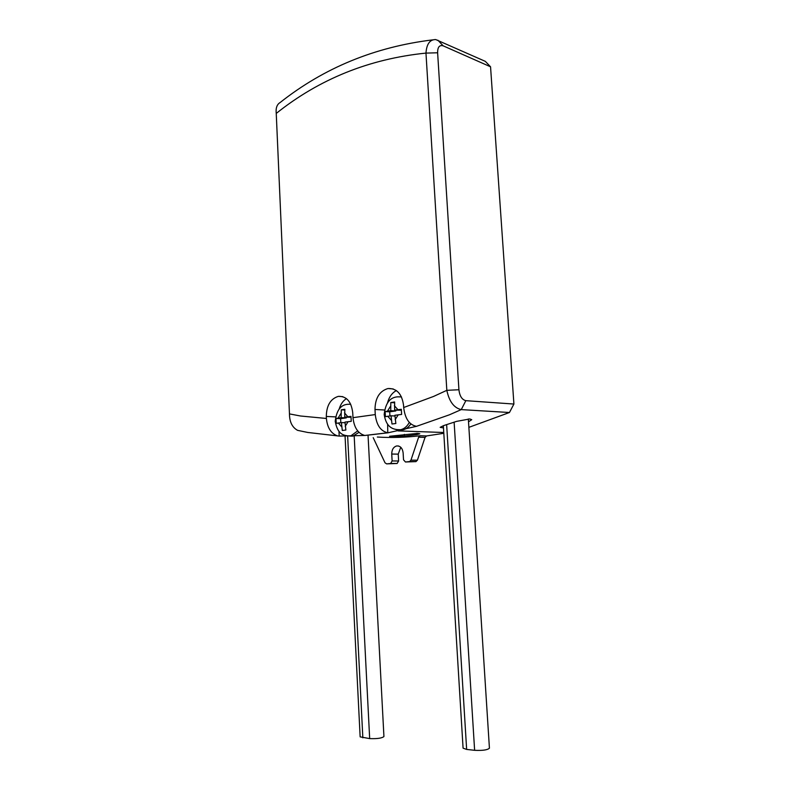 <?xml version="1.0" encoding="UTF-8"?>
<svg xmlns="http://www.w3.org/2000/svg" width="790" height="790" viewBox="0 0 790 790"><rect width="100%" height="100%" fill="white"/><g stroke="black" fill="none" stroke-linecap="round" stroke-linejoin="round"><path stroke-width="1.19" d="M335.997 418.473L336.234 423.371L341.408 422.581L342.297 430.481L345.882 430.017L344.983 422.087L351.244 421.327L350.987 416.37L344.736 417.16L344.835 409.299L341.27 409.822L341.162 417.653L335.997 418.473L340.618 418.68L340.816 422.66M385.125 411.57L385.401 416.656L391.04 415.797L391.988 424.003L395.849 423.499L394.901 415.264L401.616 414.444L401.32 409.299L394.615 410.138L394.644 401.982L390.793 402.545L390.754 410.682L385.125 411.57L389.707 411.817L389.934 415.945M468.519 421.791L471.739 419.697L469.774 418.957L456.6 421.366L443.595 425.613L440.168 427.331L443.486 427.923M417.673 433.384L389.608 436.268L404.441 436.129L416.597 434.668L419.806 433.779L417.673 433.384M468.875 427.351L509.451 412.508L461.261 409.605L449.411 414.809L416.508 426.324L388.097 432.792L365.8 435.389M338.969 431.241L339.206 436.08L364.773 435.458C358.038 433.572 354.118 427.637 352.982 417.673L375.27 414.572C376.534 425.188 380.711 431.251 387.791 432.772L387.623 424.191M352.261 436.169L350.385 436.011M377.334 437.038C391.149 437.907 405.428 437.482 420.171 435.744L426.59 435.942L443.812 433.295M465.843 400.668L461.261 409.605C454.033 407.996 449.224 401.567 446.824 390.329L425.968 53.098C426.64 43.964 429.898 39.461 435.754 39.569L485.327 61.363L490.55 66.794L443.16 45.83C439.438 44.803 437.591 47.123 437.621 52.782L458.921 389.747C459.662 396.067 461.972 399.71 465.843 400.668L513.915 404.046L490.55 66.794M432.614 39.875C374.806 46.956 323.969 67.851 280.094 102.552C276.944 104.448 275.661 108.072 276.243 113.424L289.466 413.901C289.515 421.929 292.231 427.42 297.603 430.353L307.735 432.456L339.206 436.08M393.183 388.937L387.949 388.532C396.758 388.196 401.952 393.815 403.562 405.389L403.68 407.522L433.572 396.442L446.824 390.329L458.921 389.747M352.982 417.673L352.725 412.666C351.293 401.537 346.504 396.096 338.367 396.363C330.536 398.772 326.517 405.468 326.3 416.458L326.398 418.463C327.327 427.637 330.941 433.414 337.241 435.794M387.949 388.532C379.506 391.09 375.191 398.071 374.993 409.477L375.27 414.572M513.915 404.046L509.451 412.508M426.59 435.942L425.05 437.393L417.406 460.205L415.886 461.617L405.448 461.992L409.595 461.558L410.948 460.165L417.406 460.205M400.767 447.268L398.229 454.132L398.614 460.985L397.143 463.473L386.626 463.878L390.655 463.463L392.126 460.955L398.614 460.985M386.626 463.878L385.016 462.792L373.206 437.67M405.448 461.992L403.522 459.79L403.127 452.828C402.436 448.029 400.254 445.738 396.59 445.965C393.4 447.012 391.791 449.707 391.741 454.053L392.126 460.955M425.05 437.393L418.621 437.206L410.948 460.165M418.621 437.206L420.171 435.744M396.363 390.566C392.008 392.936 389.065 397.044 387.525 402.88M399.187 429.849L403.167 429.77C406.218 429.01 408.776 427.064 410.84 423.924M416.508 426.324C409.319 424.921 405.043 418.661 403.68 407.522M346.435 398.604C342.969 400.816 340.539 404.342 339.117 409.19M349.703 436.07L353.061 436.05L358.996 432.347M350.987 417.238L344.736 417.16M345.013 422.729L341.408 422.581M346.247 417.229L346.287 417.89L340.618 418.68M346.287 417.89L341.162 417.653M344.687 410L341.27 409.822M394.941 415.994L391.04 415.797M395.78 410.207L395.82 410.958L389.707 411.817M395.82 410.958L390.754 410.682M394.496 402.781L390.793 402.545M401.33 410.188L394.615 410.138M345.072 436.238L360.141 736.863L369.671 738.601C377.156 738.897 381.916 738.206 383.93 736.547L368.051 435.369M443.348 425.692L463.078 748.15L466.643 749.424L474.622 750.312C482.611 750.698 487.549 749.987 489.425 748.189L468.332 418.967M437.621 52.782L425.968 53.098C369.335 58.865 319.427 78.97 276.243 113.424M357.682 430.906L350.691 435.981C343.976 435.734 337.705 435.093 335.227 421.297C336.54 410.227 340.865 404.549 348.193 404.273L350.691 404.213M340.954 413.427L338.11 418.088M347.827 416.725L344.519 412.913M409.299 422.433C407.136 426.442 404.243 428.871 400.629 429.721C393.292 429.888 386.31 427.815 384.177 414.562C385.411 403.206 389.924 397.291 397.726 396.827L401.468 396.906M390.507 406.287L387.446 411.146M397.953 409.674L394.368 405.734M338.347 422.996L341.626 426.817M345.2 426.343L348.074 421.672M387.732 416.251L391.277 420.201M395.148 419.688L398.239 414.809M289.466 413.901L300.407 415.984L326.398 418.463M396.985 463.503L390.497 463.493M391.741 454.053L398.229 454.132M415.886 461.617L409.427 461.587M384.473 410L374.993 409.477M335.533 416.883L326.3 416.458M402.969 429.809L396.086 429.582M353.061 436.05L346.83 435.882M404.342 434.372L404.441 436.129M416.528 433.364L416.597 434.668M369.671 738.601L354.197 436.169M362.847 737.84L347.649 436.248M466.643 749.424L446.646 424.674M474.622 750.312L454.132 422.225M443.16 45.83L437.877 40.201M398.061 430.896L443.763 432.495M396.59 445.965L398.525 445.995M342.811 396.649L338.367 396.363M364.773 435.458L387.791 432.772M420.053 435.764L426.482 435.962M390.655 463.463L397.143 463.473M409.595 461.558L416.053 461.587"/></g></svg>

